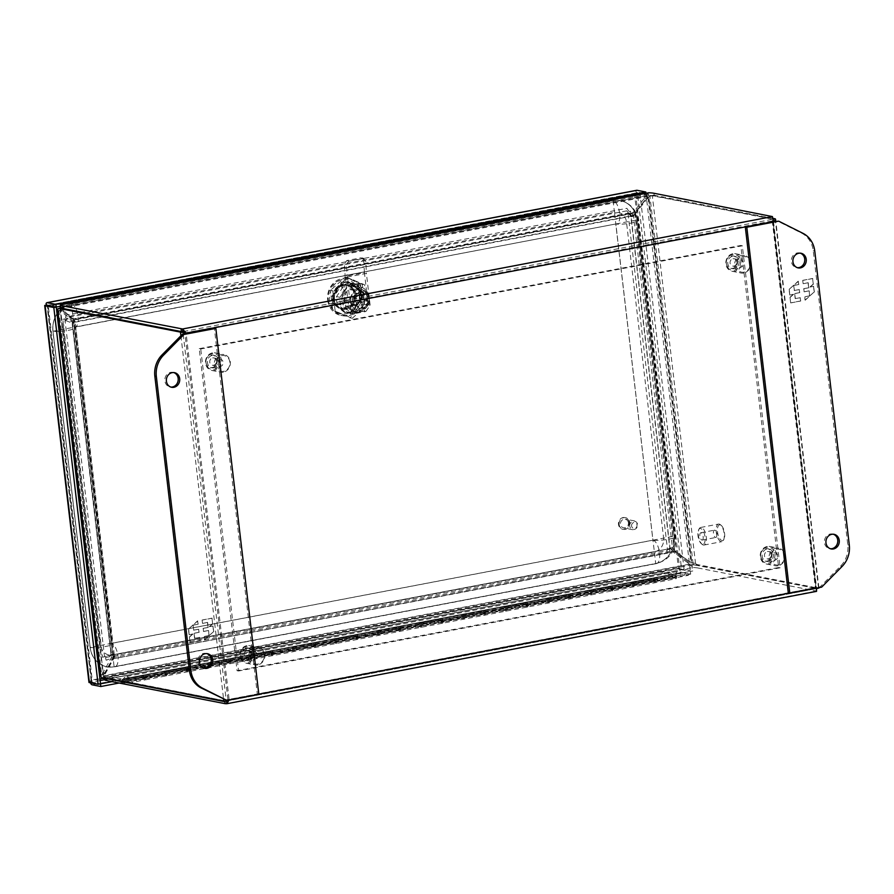 <?xml version="1.0" encoding="UTF-8"?>
<svg xmlns="http://www.w3.org/2000/svg" width="894" height="894" viewBox="0 0 894 894"><rect width="100%" height="100%" fill="white"/><g stroke="black" fill="none" stroke-linecap="round" stroke-linejoin="round"><path stroke-width="0.67" stroke-dasharray="4.47 3.35" d="M57.685 312.799A23.859 21.322 -79 0 1 71.431 303.759L613.016 200.558A23.859 21.322 -79 0 1 620.324 200.558A23.859 21.322 -79 0 1 637.009 219.924L674.143 536.109A23.859 21.322 -79 0 1 655.66 563.578L114.074 666.779A23.859 21.322 -79 0 1 106.755 666.779A23.859 21.322 -79 0 1 98.865 663.259M98.016 662.588A23.859 21.322 -79 0 1 90.082 647.401L52.936 331.227A23.859 21.322 -79 0 1 57.037 313.749M655.66 563.578A11.924 5.04 -100.8 0 0 656.52 563.589A11.924 5.04 -100.8 0 0 659.403 551.911A11.924 5.04 -100.8 0 0 652.911 540.155L615.765 223.969L74.18 327.182L111.325 643.356L652.911 540.155A11.924 1.799 -6.7 0 0 668.779 539.16A11.924 1.799 -6.7 0 0 675.372 536.746A11.924 1.799 -6.7 0 0 674.143 536.109L636.986 219.935A23.803 21.277 101 0 0 620.335 200.614A23.803 21.277 101 0 0 613.038 200.602L71.453 303.804A23.803 21.277 101 0 0 53.003 331.216L90.149 647.401A23.803 21.277 101 0 0 106.788 666.734A23.803 21.277 101 0 0 114.086 666.734L655.682 563.533A23.803 21.277 101 0 0 674.132 536.121L637.009 219.946A11.924 1.799 173.3 0 1 638.238 220.561A11.924 1.799 173.3 0 1 631.645 222.975A11.924 1.799 173.3 0 1 615.765 223.969A11.924 5.04 -100.8 0 0 616.625 223.981A11.924 5.04 -100.8 0 0 619.508 212.303A11.924 5.04 -100.8 0 0 613.016 200.558M74.157 327.193L615.832 223.969L652.933 540.211L111.348 643.412L74.18 327.193A11.924 1.799 173.3 0 1 75.409 327.807A11.924 1.799 173.3 0 1 59.864 331.35M97.01 647.535A11.924 1.799 -6.7 0 0 112.543 643.993A11.924 1.799 -6.7 0 0 111.325 643.356A11.924 5.04 79.2 0 1 117.818 655.112A11.924 5.04 79.2 0 1 114.935 666.79A11.924 5.04 79.2 0 1 114.074 666.779A23.803 21.277 -79 0 1 106.811 666.734A23.803 21.277 -79 0 1 90.171 647.401L53.025 331.227A23.803 21.277 -79 0 1 71.475 303.815L613.061 200.614A23.803 21.277 -79 0 1 620.358 200.614A23.803 21.277 -79 0 1 637.009 219.946L636.986 219.935M613.061 200.614L614.48 212.28A11.924 10.661 -79 0 1 626.471 221.969L663.616 538.154L674.143 536.121A23.803 21.277 -79 0 1 655.693 563.544L114.108 666.745L112.778 655.09L654.374 551.889L655.693 563.544M74.213 327.137L615.854 223.969L652.955 540.211L111.37 643.412L71.453 303.804M652.978 540.155L663.616 538.154A11.924 10.661 -79 0 1 654.374 551.889L652.955 540.211M111.37 643.412L112.778 655.09A11.924 10.661 -79 0 1 100.787 645.401L90.149 647.401M53.025 331.227L63.642 329.216L100.787 645.401L111.303 643.367L112.577 644.127L75.632 326.936L75.04 327.182A11.924 5.04 79.2 0 1 74.18 327.182L63.642 329.216A11.924 10.661 -79 0 1 72.883 315.481L614.48 212.28L615.798 223.936M144.292 675.238L122.456 679.172L109.806 676.702L662.018 571.478L675.272 574.06L144.292 675.238A2.38 1.006 79.2 0 1 145.599 677.596A2.38 1.006 79.2 0 1 145.018 679.921A2.38 1.006 79.2 0 1 143.565 677.708L164.809 673.651A2.38 1.006 -100.8 0 0 166.262 675.875A2.38 1.006 -100.8 0 0 166.832 673.54A2.38 1.006 -100.8 0 0 165.535 671.193M143.699 675.126A2.738 1.162 -100.8 0 0 143.319 676.747L122.087 680.792A2.738 1.162 79.2 0 1 122.456 679.172M186.175 667.025A2.738 1.162 -100.8 0 0 185.796 668.645L164.563 672.701A2.738 1.162 79.2 0 1 164.943 671.081M186.768 667.147A2.38 1.006 79.2 0 1 188.075 669.494A2.38 1.006 79.2 0 1 187.494 671.83A2.38 1.006 79.2 0 1 186.041 669.606L207.285 665.561A2.38 1.006 -100.8 0 0 208.738 667.784A2.38 1.006 -100.8 0 0 209.308 665.449A2.38 1.006 -100.8 0 0 208.011 663.102M228.652 658.934A2.738 1.162 -100.8 0 0 228.283 660.554L207.039 664.6A2.738 1.162 79.2 0 1 207.419 662.979M229.255 659.057A2.38 1.006 79.2 0 1 230.551 661.404A2.38 1.006 79.2 0 1 229.97 663.739A2.38 1.006 79.2 0 1 228.529 661.515L249.761 657.47A2.38 1.006 -100.8 0 0 251.214 659.694A2.38 1.006 -100.8 0 0 251.795 657.358A2.38 1.006 -100.8 0 0 250.488 655M271.128 650.843A2.738 1.162 -100.8 0 0 270.759 652.464L249.515 656.509A2.738 1.162 79.2 0 1 249.895 654.889M271.731 650.955A2.38 1.006 79.2 0 1 273.028 653.313A2.38 1.006 79.2 0 1 272.447 655.648A2.38 1.006 79.2 0 1 271.005 653.425L292.237 649.368A2.38 1.006 -100.8 0 0 293.69 651.592A2.38 1.006 -100.8 0 0 294.271 649.256A2.38 1.006 -100.8 0 0 292.964 646.91M313.615 642.752A2.738 1.162 -100.8 0 0 313.235 644.362L291.992 648.418A2.738 1.162 79.2 0 1 292.372 646.798M314.207 642.864A2.38 1.006 79.2 0 1 315.504 645.211A2.38 1.006 79.2 0 1 314.934 647.547A2.38 1.006 79.2 0 1 313.481 645.323L334.714 641.277A2.38 1.006 -100.8 0 0 336.166 643.501A2.38 1.006 -100.8 0 0 336.747 641.166A2.38 1.006 -100.8 0 0 335.451 638.819M356.091 634.651A2.738 1.162 -100.8 0 0 355.711 636.271L334.468 640.316A2.738 1.162 79.2 0 1 334.848 638.696M356.684 634.774A2.38 1.006 79.2 0 1 357.98 637.12A2.38 1.006 79.2 0 1 357.41 639.456A2.38 1.006 79.2 0 1 355.957 637.232L377.201 633.187A2.38 1.006 -100.8 0 0 378.643 635.41A2.38 1.006 -100.8 0 0 379.224 633.075A2.38 1.006 -100.8 0 0 377.927 630.717M398.568 626.56A2.738 1.162 -100.8 0 0 398.188 628.18L376.955 632.226A2.738 1.162 79.2 0 1 377.324 630.605M399.16 626.672A2.38 1.006 79.2 0 1 400.467 629.03A2.38 1.006 79.2 0 1 399.886 631.365A2.38 1.006 79.2 0 1 398.433 629.141L419.677 625.085A2.38 1.006 -100.8 0 0 421.119 627.309A2.38 1.006 -100.8 0 0 421.7 624.973A2.38 1.006 -100.8 0 0 420.403 622.626M441.044 618.469A2.738 1.162 -100.8 0 0 440.664 620.09L419.431 624.135A2.738 1.162 79.2 0 1 419.8 622.515M441.636 618.581A2.38 1.006 79.2 0 1 442.943 620.928A2.38 1.006 79.2 0 1 442.362 623.263A2.38 1.006 79.2 0 1 440.91 621.039L462.153 616.994A2.38 1.006 -100.8 0 0 463.606 619.218A2.38 1.006 -100.8 0 0 464.176 616.882A2.38 1.006 -100.8 0 0 462.88 614.536M483.52 610.367A2.738 1.162 -100.8 0 0 483.14 611.988L461.907 616.033A2.738 1.162 79.2 0 1 462.287 614.413M484.123 610.49A2.38 1.006 79.2 0 1 485.42 612.837A2.38 1.006 79.2 0 1 484.839 615.173A2.38 1.006 79.2 0 1 483.386 612.949L504.629 608.903A2.38 1.006 -100.8 0 0 506.082 611.127A2.38 1.006 -100.8 0 0 506.652 608.792A2.38 1.006 -100.8 0 0 505.356 606.434M525.996 602.277A2.738 1.162 -100.8 0 0 525.627 603.897L504.384 607.942A2.738 1.162 79.2 0 1 504.764 606.322M526.6 602.388A2.38 1.006 79.2 0 1 527.896 604.746A2.38 1.006 79.2 0 1 527.315 607.082A2.38 1.006 79.2 0 1 525.873 604.858L547.106 600.802A2.38 1.006 -100.8 0 0 548.558 603.025A2.38 1.006 -100.8 0 0 549.139 600.69A2.38 1.006 -100.8 0 0 547.832 598.343M568.472 594.186A2.738 1.162 -100.8 0 0 568.103 595.806L546.86 599.852A2.738 1.162 79.2 0 1 547.24 598.231M569.076 594.298A2.38 1.006 79.2 0 1 570.372 596.644A2.38 1.006 79.2 0 1 569.791 598.98A2.38 1.006 79.2 0 1 568.349 596.756L589.582 592.711A2.38 1.006 -100.8 0 0 591.035 594.935A2.38 1.006 -100.8 0 0 591.616 592.599A2.38 1.006 -100.8 0 0 590.308 590.252M610.96 586.084A2.738 1.162 -100.8 0 0 610.58 587.704L589.336 591.75A2.738 1.162 79.2 0 1 589.716 590.129M611.552 586.207A2.38 1.006 79.2 0 1 612.848 588.554A2.38 1.006 79.2 0 1 612.278 590.889A2.38 1.006 79.2 0 1 610.826 588.665L632.058 584.62A2.38 1.006 -100.8 0 0 633.511 586.844A2.38 1.006 -100.8 0 0 634.092 584.508A2.38 1.006 -100.8 0 0 632.796 582.15M653.436 577.993A2.738 1.162 -100.8 0 0 653.056 579.614L631.812 583.659A2.738 1.162 79.2 0 1 632.192 582.039M654.028 578.105A2.38 1.006 79.2 0 1 655.324 580.463A2.38 1.006 79.2 0 1 654.754 582.799A2.38 1.006 79.2 0 1 653.302 580.575L674.545 576.518A2.38 1.006 -100.8 0 0 675.987 578.742A2.38 1.006 -100.8 0 0 676.568 576.406A2.38 1.006 -100.8 0 0 675.272 574.06M662.018 571.478L662.219 573.21L675.406 575.233L675.763 577.58L674.545 576.518M109.806 676.702L110.007 678.445L662.219 573.21M110.007 678.445L122.087 680.792M653.056 579.614L674.456 575.602M610.58 587.704L631.812 583.659M568.103 595.806L589.336 591.75M525.627 603.897L546.86 599.852M483.14 611.988L504.384 607.942M440.664 620.09L461.907 616.033M398.188 628.18L419.431 624.135M355.711 636.271L376.955 632.226M313.235 644.362L334.468 640.316M270.759 652.464L291.992 648.418M228.283 660.554L249.515 656.509M185.796 668.645L207.039 664.6M143.319 676.747L164.563 672.701M164.72 672.724L165.669 672.366L166.038 674.702L164.809 673.651M143.565 677.708L165.289 673.473M143.487 676.78L144.437 676.412L144.794 678.758L144.046 677.518M207.196 664.633L208.146 664.276L208.514 666.611L207.285 665.561M186.041 669.606L207.766 665.371M185.963 668.678L186.913 668.321L187.271 670.656L186.533 669.427M249.683 656.542L250.633 656.174L250.99 658.52L249.761 657.47M228.529 661.515L250.242 657.28M228.439 660.588L229.389 660.219L229.747 662.566L229.009 661.325M292.159 648.441L293.109 648.083L293.467 650.43L292.237 649.368M271.005 653.425L292.718 649.189M270.916 652.497L271.865 652.128L272.223 654.475L271.485 653.235M334.635 640.35L335.585 639.992L335.943 642.328L334.714 641.277M313.481 645.323L335.205 641.087M313.392 644.395L314.342 644.038L314.71 646.373L313.962 645.144M377.112 632.259L378.061 631.89L378.419 634.237L377.201 633.187M355.957 637.232L377.681 632.997M355.879 636.304L356.818 635.936L357.187 638.282L356.438 637.042M419.588 624.168L420.538 623.8L420.895 626.146L419.677 625.085M398.433 629.141L420.158 624.906M398.355 628.214L399.305 627.845L399.663 630.192L398.914 628.951M462.064 616.067L463.014 615.709L463.383 618.045L462.153 616.994M440.91 621.039L462.634 616.815M440.831 620.112L441.781 619.754L442.139 622.09L441.39 620.861M504.551 607.976L505.49 607.607L505.859 609.954L504.629 608.903M483.386 612.949L505.11 608.713M483.308 612.021L484.257 611.652L484.615 613.999L483.877 612.759M547.027 599.885L547.977 599.516L548.335 601.863L547.106 600.802M525.873 604.858L547.586 600.623M525.784 603.931L526.734 603.562L527.091 605.909L526.354 604.668M589.504 591.783L590.453 591.426L590.811 593.761L589.582 592.711M568.349 596.756L590.062 592.532M568.26 595.829L569.21 595.471L569.567 597.807L568.83 596.577M631.98 583.693L632.93 583.324L633.287 585.671L632.058 584.62M610.826 588.665L632.55 584.43M610.736 587.738L611.686 587.369L612.055 589.716L611.306 588.476M653.302 580.575L675.026 576.339M653.223 579.647L654.162 579.278L654.531 581.625L653.782 580.385M675.406 575.233L654.162 579.278M632.93 583.324L611.686 587.369M590.453 591.426L569.21 595.471M547.977 599.516L526.734 603.562M505.49 607.607L484.257 611.652M463.014 615.709L441.781 619.754M420.538 623.8L399.305 627.845M378.061 631.89L356.818 635.936M335.585 639.992L314.342 644.038M293.109 648.083L271.865 652.128M250.633 656.174L229.389 660.219M208.146 664.276L186.913 668.321M165.669 672.366L144.437 676.412M629.689 526.085A4.481 4.012 -79 0 1 637.668 524.566A4.481 4.012 -79 0 1 629.689 526.085M628.448 522.766A4.481 4.012 101 0 0 620.458 524.286A4.481 4.012 101 0 0 628.448 522.766M631.589 525.974A3.051 2.727 -79 0 1 637.031 524.934A3.051 2.727 -79 0 1 631.589 525.974M619.14 524.543A5.967 5.33 -79 0 1 625.588 517.671A5.967 5.33 -79 0 1 629.756 522.521A5.967 5.33 -79 0 1 623.308 529.382A5.967 5.33 -79 0 1 619.14 524.543M629.108 522.387A5.967 5.33 101 0 0 624.94 517.548A5.967 5.33 101 0 0 618.492 524.409A5.967 5.33 101 0 0 622.66 529.259A5.967 5.33 101 0 0 629.108 522.387M346.157 313.626L352.582 312.408L362.025 298.373L361.198 291.288L348.939 281.398L342.514 282.616L333.071 296.652L333.909 303.736L346.157 313.626L332.702 303.502L333.909 303.736M362.025 298.373L360.83 298.138L351.387 312.174L352.582 312.408M351.387 312.174L344.961 313.392M332.702 303.502L331.875 296.417L333.071 296.652M331.875 296.417L341.318 282.381L342.514 282.616M341.318 282.381L348.939 281.398M347.744 281.163L361.198 291.288M359.991 291.064L360.83 298.138M100.128 680.558L91.11 682.01L100.508 683.832L91.814 682.144L92.272 680.435L91.646 681.932L47.416 305.413L48.321 306.34L47.538 305.357L637.377 192.948L635.701 194.423L637.377 192.948L646.083 194.646L690.347 571.434L112.029 681.641M104.464 679.731L681.641 569.746L690.347 571.445L692.772 570.975L684.066 569.277A4.101 0.615 -6.7 0 0 681.474 569.254L679.652 568.517L681.653 569.746L680.446 570.785A4.101 1.732 -100.8 0 0 681.954 572.417L690.66 574.116L119.114 683.027M47.483 305.346L636.684 192.813L634.516 194.177A4.101 0.615 173.3 0 1 634.516 194.188L635.701 194.423L679.652 568.506L678.445 568.271A4.101 0.615 -6.7 0 0 678.445 568.271L91.076 680.2A4.101 0.615 -6.7 0 0 91.065 680.2L89.266 682.1A4.101 0.615 -6.7 0 0 88.964 682.379M90.741 682.871L91.11 682.01C91.993 680.703 91.97 680.099 91.065 680.222L92.272 680.446L48.321 306.351L47.125 306.117A4.101 0.615 173.3 0 1 47.125 306.117L45.002 305.312M690.66 574.116L690.347 571.445L681.653 569.746L637.388 192.959L646.083 194.646L648.508 194.188L692.772 570.975M59.898 306.351L646.083 194.646L645.926 193.26M50.545 305.927L635.701 194.423L634.516 194.188L637.21 192.467A4.101 0.615 173.3 0 1 639.802 192.489L648.508 194.188M635.701 194.423L634.505 194.188L678.445 568.271L681.474 569.254M47.114 306.106C48.075 306.43 47.985 306.128 46.846 305.212C47.985 306.128 48.075 306.43 47.114 306.106L46.644 305.223M636.506 190.388A4.101 1.732 -100.8 0 0 635.869 191.383L636.684 192.813L637.21 192.467M637.388 192.959L634.505 194.177L635.869 191.383M679.976 568.897L678.457 568.282L680.446 570.785M89.266 682.1L91.11 682.01C91.981 680.692 91.97 680.088 91.054 680.211L92.261 680.435L91.076 680.2L90.607 683.184M46.846 305.223C47.985 306.139 48.075 306.441 47.114 306.117L634.505 194.188M240.33 655.123A6.325 5.655 101 0 0 244.744 660.253A6.325 5.655 101 0 0 251.583 652.978A6.325 5.655 101 0 0 247.157 647.848A6.325 5.655 101 0 0 240.33 655.123M253.091 653.268A6.325 5.655 -79 0 1 246.263 660.554A6.325 5.655 -79 0 1 241.838 655.414A6.325 5.655 -79 0 1 248.677 648.139A6.325 5.655 -79 0 1 253.091 653.268M760.671 555.967A6.325 5.655 101 0 0 765.096 561.097A6.325 5.655 101 0 0 771.935 553.822A6.325 5.655 101 0 0 767.51 548.692A6.325 5.655 101 0 0 760.671 555.967M773.444 554.124A6.325 5.655 -79 0 1 766.605 561.398A6.325 5.655 -79 0 1 762.191 556.269A6.325 5.655 -79 0 1 769.03 548.983A6.325 5.655 -79 0 1 773.444 554.124M205.933 362.361A6.325 5.655 101 0 0 210.358 367.49A6.325 5.655 101 0 0 217.186 360.215A6.325 5.655 101 0 0 212.772 355.086A6.325 5.655 101 0 0 205.933 362.361M218.706 360.517A6.325 5.655 -79 0 1 211.867 367.792A6.325 5.655 -79 0 1 207.453 362.651A6.325 5.655 -79 0 1 214.281 355.376A6.325 5.655 -79 0 1 218.706 360.517M726.286 263.205A6.325 5.655 101 0 0 730.7 268.345A6.325 5.655 101 0 0 737.539 261.059A6.325 5.655 101 0 0 733.125 255.93A6.325 5.655 101 0 0 726.286 263.205M739.059 261.361A6.325 5.655 -79 0 1 732.22 268.636A6.325 5.655 -79 0 1 727.794 263.507A6.325 5.655 -79 0 1 734.633 256.22A6.325 5.655 -79 0 1 739.059 261.361M199.228 348.671L740.813 245.47L778.64 567.511L237.055 670.712L199.228 348.671L200.737 348.973L742.322 245.772L780.16 567.802L778.64 567.511M740.813 245.47L742.322 245.772M237.055 670.712L238.564 671.003L200.737 348.973M780.16 567.802L238.564 671.003M833.264 534.21A7.454 6.66 101 0 0 832.515 534.02A7.454 6.66 101 0 0 830.235 534.02A7.454 6.66 101 0 0 824.402 541.328A7.454 6.66 101 0 0 829.666 548.648A7.454 6.66 101 0 0 830.437 548.748M800.253 253.158A7.454 6.66 101 0 0 799.504 252.968A7.454 6.66 101 0 0 797.213 252.968A7.454 6.66 101 0 0 791.391 260.277A7.454 6.66 101 0 0 796.655 267.597A7.454 6.66 101 0 0 797.414 267.697M821.664 587.123L820.156 586.833L840.617 566.092A23.859 21.322 101 0 0 847.791 544.804L813.238 250.745A23.859 21.322 101 0 0 801.493 233.055L777.165 220.863M788.296 592.901L820.156 586.833M802.734 280.347L812.59 278.47L813.249 284.046L809.908 287.03L813.518 286.337L814.177 291.958L805.058 300.116L804.667 296.786L809.595 295.847L809.003 290.841L804.075 291.779L803.717 288.684L808.645 287.745L808.053 282.739L803.125 283.677L802.734 280.347L803.125 283.677M800.51 300.976L790.654 302.865L790.005 297.289L793.347 294.305L789.737 294.986L789.078 289.365L798.186 281.219L798.577 284.538L793.66 285.477L794.241 290.494L799.169 289.555L799.538 292.64L794.61 293.578L795.191 298.596L800.119 297.657L800.722 301.021L800.119 297.657M813.249 284.046L812.59 278.47M812.802 278.515L802.946 280.392M803.337 283.711L808.053 282.739M808.265 282.772L808.645 287.745M808.858 287.79L803.717 288.684M803.929 288.728L804.075 291.779M804.287 291.824L809.003 290.841M809.215 290.885L809.595 295.847M809.808 295.892L804.667 296.786M804.879 296.83L805.058 300.116M805.27 300.161L814.177 291.958M814.389 292.003L813.518 286.337M813.73 286.382L809.908 287.03M810.109 287.063L813.451 284.091M790.005 297.289L790.654 302.865M790.866 302.898L800.722 301.021M800.331 297.702L795.191 298.596M795.403 298.641L794.61 293.578M794.822 293.623L799.538 292.64M799.739 292.684L799.169 289.555M799.381 289.589L794.241 290.494M794.453 290.528L793.66 285.477M793.861 285.521L798.577 284.538M798.789 284.583L798.186 281.219M798.398 281.252L789.078 289.365M789.279 289.41L789.737 294.986M789.938 295.031L793.347 294.305M793.559 294.338L790.218 297.322M703.41 545.038A8.951 3.777 79.2 0 1 702.125 544.357A8.951 3.777 79.2 0 1 698.661 536.959A8.951 3.777 79.2 0 1 699.164 528.812A8.951 3.777 79.2 0 1 700.695 527.471A8.951 3.777 79.2 0 1 701.343 527.471A8.951 3.777 79.2 0 1 706.215 536.288A8.951 3.777 79.2 0 1 704.047 545.038A8.951 3.777 79.2 0 1 703.41 545.038M719.178 524.074A8.951 3.777 -100.8 0 0 718.541 524.063A8.951 3.777 -100.8 0 0 716.373 532.824A8.951 3.777 -100.8 0 0 721.246 541.641A8.951 3.777 -100.8 0 0 721.894 541.641A8.951 3.777 -100.8 0 0 723.425 540.3A8.951 3.777 -100.8 0 0 723.928 532.142A8.951 3.777 -100.8 0 0 720.463 524.756A8.951 3.777 -100.8 0 0 719.178 524.074M702.449 544.267A7.99 3.375 79.2 0 1 701.298 543.653A7.99 3.375 79.2 0 1 698.203 537.048A7.99 3.375 79.2 0 1 698.65 529.762A7.99 3.375 79.2 0 1 700.605 528.566A7.99 3.375 79.2 0 1 705.042 537.104A7.99 3.375 79.2 0 1 702.449 544.267M720.139 524.845A7.99 3.375 -100.8 0 0 717.547 532.008A7.99 3.375 -100.8 0 0 721.983 540.535A7.99 3.375 -100.8 0 0 723.939 539.339A7.99 3.375 -100.8 0 0 724.386 532.064A7.99 3.375 -100.8 0 0 721.29 525.448A7.99 3.375 -100.8 0 0 720.139 524.845M715.546 537.484A3.721 1.576 -100.8 0 0 715.815 537.484A3.721 1.576 -100.8 0 0 716.753 535.908A3.721 1.576 -100.8 0 0 715.882 531.293A3.721 1.576 -100.8 0 0 714.686 530.164A3.721 1.576 -100.8 0 0 714.418 530.164A3.721 1.576 -100.8 0 0 713.513 533.819A3.721 1.576 -100.8 0 0 715.546 537.484M701.958 540.077A3.721 1.576 -100.8 0 0 702.226 540.077A3.721 1.576 -100.8 0 0 703.12 536.434A3.721 1.576 -100.8 0 0 701.097 532.757A3.721 1.576 -100.8 0 0 700.829 532.757A3.721 1.576 -100.8 0 0 699.924 536.4A3.721 1.576 -100.8 0 0 701.958 540.077M246.856 645.647A8.951 7.99 101 0 0 239.86 654.419A8.951 7.99 101 0 0 246.174 663.214A8.951 7.99 101 0 0 248.923 663.214A8.951 7.99 101 0 0 255.907 654.43A8.951 7.99 101 0 0 249.594 645.647A8.951 7.99 101 0 0 246.856 645.647M257.751 664.935A8.951 7.99 -79 0 1 255.002 664.924A8.951 7.99 -79 0 1 248.688 656.14A8.951 7.99 -79 0 1 255.684 647.368A8.951 7.99 -79 0 1 258.422 647.368A8.951 7.99 -79 0 1 264.736 656.151A8.951 7.99 -79 0 1 257.751 664.935M246.543 646.496A7.99 7.141 101 0 0 240.352 655.704A7.99 7.141 101 0 0 248.387 662.197A7.99 7.141 101 0 0 254.578 652.989A7.99 7.141 101 0 0 246.543 646.496M258.053 664.074A7.99 7.141 -79 0 1 250.018 657.582A7.99 7.141 -79 0 1 256.22 648.385A7.99 7.141 -79 0 1 264.255 654.877A7.99 7.141 -79 0 1 258.053 664.074M253.762 651.994A3.721 3.33 -79 0 1 257.539 655.66A3.721 3.33 -79 0 1 253.483 659.314A3.721 3.33 -79 0 1 253.762 651.994M247.035 650.687A3.721 3.33 -79 0 1 250.812 654.352A3.721 3.33 -79 0 1 246.755 658.006A3.721 3.33 -79 0 1 247.035 650.687M173.704 372.552A7.454 6.66 101 0 0 172.955 372.362A7.454 6.66 101 0 0 170.676 372.351A7.454 6.66 101 0 0 164.842 379.671A7.454 6.66 101 0 0 170.106 386.99A7.454 6.66 101 0 0 170.877 387.091M206.726 653.603A7.454 6.66 101 0 0 205.978 653.402A7.454 6.66 101 0 0 203.687 653.402A7.454 6.66 101 0 0 197.865 660.722A7.454 6.66 101 0 0 203.128 668.041A7.454 6.66 101 0 0 203.888 668.142M258.835 694.381L257.327 694.079L214.337 328.109M225.467 700.147L257.327 694.079M199.887 640.663L190.042 642.54L189.383 636.964L192.724 633.98L189.115 634.673L188.455 629.052L197.574 620.894L197.965 624.224L193.037 625.163L193.618 630.169L198.546 629.231L198.915 632.326L193.987 633.265L194.568 638.271L199.496 637.333L200.1 640.696L199.496 637.333M202.111 620.023L211.967 618.145L212.627 623.721L209.285 626.705L212.895 626.024L213.554 631.645L204.435 639.791L204.044 636.472L208.972 635.533L208.38 630.516L203.452 631.455L203.094 628.37L208.023 627.432L207.43 622.414L202.502 623.353L202.111 620.023L202.502 623.353M189.383 636.964L190.042 642.54M190.243 642.585L200.1 640.696M199.708 637.377L194.568 638.271M194.78 638.316L193.987 633.265M194.199 633.298L198.915 632.326M199.127 632.36L198.546 629.231M198.759 629.275L193.618 630.169M193.83 630.214L193.037 625.163M193.238 625.197L197.965 624.224M198.166 624.258L197.574 620.894M197.775 620.939L188.455 629.052M188.668 629.085L189.115 634.673M189.327 634.706L192.724 633.98M192.936 634.025L189.595 637.009M212.627 623.721L211.967 618.145M212.18 618.19L202.323 620.067M202.714 623.397L207.43 622.414M207.643 622.459L208.023 627.432M208.235 627.465L203.094 628.37M203.307 628.404L203.452 631.455M203.664 631.499L208.38 630.516M208.593 630.561L208.972 635.533M209.185 635.567L204.044 636.472M204.257 636.506L204.435 639.791M204.648 639.836L213.554 631.645M213.767 631.678L212.895 626.024M213.107 626.057L209.285 626.705M209.498 626.75L212.839 623.766M816.725 588.531L815.339 587.649L817.529 587.917M228.082 700.237L229.166 699.812L227.959 699.577L227.434 700.46M773.466 221.198L772.271 220.963L773.411 219.131M773.288 218.438L654.218 195.238A13.41 5.666 -100.8 0 0 653.257 195.238A13.41 5.666 -100.8 0 0 652.318 195.618L649.893 196.088A13.41 5.666 79.2 0 1 650.832 195.697A13.41 5.666 79.2 0 1 651.793 195.708L772.673 218.795L816.121 588.643L226.517 701.019M653.927 193.26L654.252 195.931L772.729 219.253L772.271 220.963L815.339 587.649L816.121 588.643L815.339 587.649L227.959 699.577L184.89 332.892L772.271 220.963M697.611 564.628L695.186 565.086A13.41 5.666 79.2 0 1 693.107 563.935L695.532 563.477A13.41 5.666 -100.8 0 0 697.611 564.628L818.546 588.185L775.154 218.795M772.673 218.795L772.416 216.583M59.954 308.765L103.436 674.735L101.659 674.635L100.843 676.792L103.268 676.333A13.41 5.666 -100.8 0 0 105.347 677.484L226.283 701.041L227.959 699.577L224.617 701.298M697.957 567.992A25.702 3.889 -6.7 0 0 692.816 567.511L692.504 564.84A25.702 3.889 173.3 0 1 697.644 565.332L697.957 567.992L816.222 591.035L815.909 588.364L697.644 565.332M226.595 703.712L816.222 591.035M816.434 591.325L772.729 219.265L182.89 331.652L226.283 701.041M695.532 563.477L690.928 562.348L648.016 197.093L652.318 195.618L695.532 563.477M648.552 197.44L649.893 196.088L693.107 563.935L691.453 562.695L648.552 197.44A13.41 13.041 123 0 0 646.697 199.373L635.332 213.722L634.807 213.375L646.161 199.027A13.41 13.041 123 0 1 648.016 197.093L652.318 195.618M695.186 565.086L815.909 588.364M772.517 218.974L772.192 216.303M654.252 195.931A25.702 3.889 -6.7 0 0 649.111 195.44L648.798 192.769L646.217 195.641L647.457 196.557L648.899 195.462L60.68 307.547M61.63 308.162L182.845 331.652M61.954 308.095A13.41 5.666 -100.8 0 0 61.362 308.05M60.993 308.095A13.41 5.666 -100.8 0 0 60.054 308.475L57.629 308.944L60.535 309.492L60.054 308.475L60.535 309.492A13.41 10.102 -86.6 0 1 62.289 310.732L60.501 310.62A13.41 10.102 93.4 0 0 58.747 309.391L101.659 674.635A13.41 10.102 93.4 0 0 103.034 672.612L111.381 657.682L111.627 655.514L72.492 322.399L72.47 323.259L62.826 319.37L64.849 318.856L74.928 322.801L75.197 322.075L114.32 655.201L113.136 654.184L102.519 657.269L62.826 319.37M106.621 678.669L106.531 677.965L226.26 701.041M106.531 677.965A25.702 3.889 173.3 0 1 104.062 676.97L104.207 678.2M103.581 678.077L103.458 676.087L104.531 675.618L104.062 676.97L104.531 675.618A13.41 12.103 -113.4 0 1 105.537 673.305L113.884 658.364L114.454 654.553L114.734 657.213L112.812 658.833L104.453 673.774A13.41 12.103 66.6 0 0 103.458 676.087L689.542 564.405L692.816 567.511L104.374 679.641M691.453 562.695L690.928 562.348A13.41 13.041 123 0 1 689.341 561.477L689.877 561.812A13.41 13.041 123 0 0 691.453 562.695L691.42 562.672M674.646 550.559L635.332 213.722L633.611 214.951L634.807 213.375L633.656 216.326L630.449 211.207L670.142 549.106L672.567 547.575L674.4 550.391L688.693 561.019A13.41 13.041 123 0 0 689.341 561.477M649.111 195.44L60.669 307.57L61.138 308.072M60.758 308.139A13.41 11.052 126.5 0 0 61.608 308.989L73.196 319.247L62.848 309.905A13.41 11.052 -53.5 0 1 61.373 308.24L647.457 196.557A13.41 11.052 -53.5 0 1 645.971 198.792L634.617 213.141L633.377 212.224L644.742 197.876A13.41 11.052 126.5 0 0 646.217 195.641L60.133 307.324M103.034 672.612L104.81 672.724L113.169 657.783L111.381 657.682L71.799 320.655L72.47 323.259L74.928 322.801L73.576 320.767L71.799 320.655L60.501 310.62M687.587 562.65L673.294 552.034L669.964 551.397L667.382 553.207L106.095 660.163L114.734 657.213L113.817 654.609L114.387 655.168L112.812 658.833L674.378 551.564L688.671 562.181A13.41 12.103 -113.4 0 1 690.615 563.946L689.542 564.405A13.41 12.103 66.6 0 0 687.587 562.65L688.671 562.181M104.062 676.97L692.504 564.84L690.615 563.946L104.531 675.618M672.567 547.575L670.187 548.044L689.218 561.365A13.41 13.041 123 0 0 689.877 561.812M73.196 319.247L75.364 322.142L74.135 319.94L634.617 213.141L630.661 216.292L630.27 213.51L630.27 216.024L631.186 216.236L75.364 322.142L75.051 319.426L72.895 319.024L633.377 212.224L630.683 213.554L74.85 319.471L65.575 315.269L626.873 208.313L630.27 213.51L74.738 319.37L74.727 321.885L630.27 216.024L626.862 210.839L626.873 208.313M104.81 672.724A13.41 10.102 -86.6 0 1 103.436 674.735L60.535 309.492M114.32 655.201L113.169 657.783L73.576 320.767L62.289 310.732M112.812 658.833L674.378 551.564L669.707 548.748L669.964 551.397L669.349 548.76L114.454 654.553M633.611 214.951L631.276 216.784L633.656 216.326M631.276 216.784L633.511 216.124L672.456 547.687L670.187 548.044M670.142 549.106L667.494 549.497L627.8 211.587L630.449 211.207M667.494 549.497L669.807 548.078L630.862 216.504L627.8 211.587M75.398 322.097L65.575 317.795L65.575 315.269M626.862 210.839L65.575 317.795M113.84 654.062L102.519 657.269M74.269 322.566L72.235 323.069L111.191 654.643L113.225 654.14L74.269 322.566M64.849 318.856L104.542 656.766M113.817 654.609L105.481 657.526L106.095 660.163M105.481 657.526L666.768 550.57L667.382 553.207M666.768 550.57L669.349 548.76M634.002 584.073A2.38 1.006 79.2 0 1 634.114 584.698A2.38 1.006 79.2 0 1 633.511 586.844A2.38 1.006 79.2 0 1 632.013 584.296A2.38 1.006 79.2 0 1 632.136 582.664L653.38 578.619A2.38 1.006 -100.8 0 0 653.257 580.251A2.38 1.006 -100.8 0 0 654.754 582.799A2.38 1.006 -100.8 0 0 655.358 580.653A2.38 1.006 -100.8 0 0 655.246 580.027L633.511 584.184L633.287 585.659L632.706 583.402L654.944 579.111L612.546 587.123A2.626 1.106 -100.8 0 0 611.574 585.972L632.818 581.927L632.136 582.664M591.526 592.163A2.38 1.006 79.2 0 1 591.638 592.8A2.38 1.006 79.2 0 1 591.035 594.935A2.38 1.006 79.2 0 1 589.537 592.387A2.38 1.006 79.2 0 1 589.66 590.755L610.904 586.71A2.38 1.006 -100.8 0 0 610.781 588.341A2.38 1.006 -100.8 0 0 612.278 590.889A2.38 1.006 -100.8 0 0 612.882 588.755A2.38 1.006 -100.8 0 0 612.77 588.118L591.035 592.286L590.811 593.761L590.23 591.493L612.468 587.213L570.07 595.214A2.626 1.106 -100.8 0 0 569.098 594.074L590.342 590.029L589.66 590.755M549.05 600.254A2.38 1.006 79.2 0 1 549.162 600.891A2.38 1.006 79.2 0 1 548.558 603.025A2.38 1.006 79.2 0 1 547.061 600.477A2.38 1.006 79.2 0 1 547.184 598.857L568.428 594.801A2.38 1.006 -100.8 0 0 568.293 596.432A2.38 1.006 -100.8 0 0 569.791 598.98A2.38 1.006 -100.8 0 0 570.406 596.846A2.38 1.006 -100.8 0 0 570.294 596.209L548.558 600.377L548.335 601.852L547.754 599.595L569.981 595.303L527.594 603.305A2.626 1.106 -100.8 0 0 526.622 602.165L547.866 598.12L547.184 598.857M506.574 608.356A2.38 1.006 79.2 0 1 506.686 608.982A2.38 1.006 79.2 0 1 506.082 611.127A2.38 1.006 79.2 0 1 504.585 608.579A2.38 1.006 79.2 0 1 504.708 606.948L525.951 602.902A2.38 1.006 -100.8 0 0 525.817 604.534A2.38 1.006 -100.8 0 0 527.315 607.082A2.38 1.006 -100.8 0 0 527.918 604.936A2.38 1.006 -100.8 0 0 527.806 604.31L506.082 608.468L505.859 609.943L505.266 607.685L527.505 603.394L485.118 611.407A2.626 1.106 -100.8 0 0 484.146 610.256L505.389 606.21L504.708 606.948M464.098 616.447A2.38 1.006 79.2 0 1 464.209 617.084A2.38 1.006 79.2 0 1 463.606 619.218A2.38 1.006 79.2 0 1 462.109 616.67A2.38 1.006 79.2 0 1 462.232 615.038L483.464 610.993A2.38 1.006 -100.8 0 0 483.341 612.625A2.38 1.006 -100.8 0 0 484.839 615.173A2.38 1.006 -100.8 0 0 485.442 613.038A2.38 1.006 -100.8 0 0 485.33 612.401L463.606 616.569L463.383 618.045L462.79 615.776L485.029 611.496L442.642 619.497A2.626 1.106 -100.8 0 0 441.67 618.357L462.902 614.312L462.232 615.038M421.622 624.537A2.38 1.006 79.2 0 1 421.733 625.174A2.38 1.006 79.2 0 1 421.13 627.309A2.38 1.006 79.2 0 1 419.632 624.761A2.38 1.006 79.2 0 1 419.755 623.14L440.988 619.084A2.38 1.006 -100.8 0 0 440.865 620.715A2.38 1.006 -100.8 0 0 442.362 623.263A2.38 1.006 -100.8 0 0 442.966 621.129A2.38 1.006 -100.8 0 0 442.854 620.492L421.13 624.66L420.906 626.135L420.314 623.878L442.552 619.587L400.154 627.588A2.626 1.106 -100.8 0 0 399.193 626.448L420.426 622.403L419.755 623.14M379.145 632.639A2.38 1.006 79.2 0 1 379.257 633.265A2.38 1.006 79.2 0 1 378.643 635.41A2.38 1.006 79.2 0 1 377.145 632.863A2.38 1.006 79.2 0 1 377.279 631.231L398.512 627.186A2.38 1.006 -100.8 0 0 398.389 628.806A2.38 1.006 -100.8 0 0 399.886 631.365A2.38 1.006 -100.8 0 0 400.49 629.22A2.38 1.006 -100.8 0 0 400.378 628.594L378.643 632.751L378.419 634.226L377.838 631.969L400.076 627.677L357.678 635.69A2.626 1.106 -100.8 0 0 356.717 634.539L377.95 630.494L377.279 631.231M336.658 640.73A2.38 1.006 79.2 0 1 336.77 641.367A2.38 1.006 79.2 0 1 336.166 643.501A2.38 1.006 79.2 0 1 334.669 640.953A2.38 1.006 79.2 0 1 334.803 639.322L356.036 635.276A2.38 1.006 -100.8 0 0 355.913 636.908A2.38 1.006 -100.8 0 0 357.41 639.456A2.38 1.006 -100.8 0 0 358.013 637.31A2.38 1.006 -100.8 0 0 357.902 636.684L336.166 640.853L335.943 642.328L335.362 640.059L357.6 635.779L315.202 643.781A2.626 1.106 -100.8 0 0 314.241 642.641L335.473 638.595L334.803 639.322M294.182 648.821A2.38 1.006 79.2 0 1 294.294 649.457A2.38 1.006 79.2 0 1 293.69 651.592A2.38 1.006 79.2 0 1 292.193 649.044A2.38 1.006 79.2 0 1 292.316 647.424L313.559 643.367A2.38 1.006 -100.8 0 0 313.436 644.999A2.38 1.006 -100.8 0 0 314.934 647.547A2.38 1.006 -100.8 0 0 315.537 645.412A2.38 1.006 -100.8 0 0 315.426 644.775L293.69 648.943L293.467 650.419L292.886 648.161L315.124 643.87L272.726 651.871A2.626 1.106 -100.8 0 0 271.754 650.731L292.997 646.686L292.316 647.424M251.706 656.922A2.38 1.006 79.2 0 1 251.817 657.548A2.38 1.006 79.2 0 1 251.214 659.694A2.38 1.006 79.2 0 1 249.717 657.146A2.38 1.006 79.2 0 1 249.839 655.514L271.083 651.469A2.38 1.006 -100.8 0 0 270.96 653.089A2.38 1.006 -100.8 0 0 272.458 655.637A2.38 1.006 -100.8 0 0 273.061 653.503A2.38 1.006 -100.8 0 0 272.949 652.866L251.214 657.034L250.99 658.509L250.409 656.252L272.648 651.961L230.25 659.973A2.626 1.106 -100.8 0 0 229.277 658.822L250.521 654.777L249.839 655.514M209.23 665.013A2.38 1.006 79.2 0 1 209.341 665.65A2.38 1.006 79.2 0 1 208.738 667.784A2.38 1.006 79.2 0 1 207.24 665.237A2.38 1.006 79.2 0 1 207.363 663.605L228.607 659.56A2.38 1.006 -100.8 0 0 228.484 661.191A2.38 1.006 -100.8 0 0 229.982 663.739A2.38 1.006 -100.8 0 0 230.585 661.594A2.38 1.006 -100.8 0 0 230.473 660.968L208.738 665.136L208.514 666.611L207.933 664.343L230.16 660.063L187.774 668.064A2.626 1.106 -100.8 0 0 186.801 666.924L208.045 662.867L207.363 663.605M166.753 673.104A2.38 1.006 79.2 0 1 166.865 673.741A2.38 1.006 79.2 0 1 166.262 675.875A2.38 1.006 79.2 0 1 164.764 673.327A2.38 1.006 79.2 0 1 164.887 671.696L186.131 667.65A2.38 1.006 -100.8 0 0 185.997 669.282A2.38 1.006 -100.8 0 0 187.494 671.83A2.38 1.006 -100.8 0 0 188.109 669.695A2.38 1.006 -100.8 0 0 187.997 669.058L166.262 673.227L166.038 674.702L165.457 672.444L187.684 668.153L145.297 676.155A2.626 1.106 -100.8 0 0 144.325 675.015L165.569 670.969L164.887 671.696M124.277 681.206A2.38 1.006 79.2 0 1 124.389 681.831A2.38 1.006 79.2 0 1 123.864 683.944L145.018 679.921A2.38 1.006 -100.8 0 0 145.621 677.786A2.38 1.006 -100.8 0 0 145.51 677.149L123.785 681.317L123.562 682.793L122.97 680.535L145.208 676.244L123.975 680.289L125.618 678.501L136.145 680.558L135.933 678.803L125.238 676.724L677.451 571.501L688.145 573.579L135.933 678.803M123.338 683.843A2.38 1.006 79.2 0 1 122.288 681.429A2.38 1.006 79.2 0 1 122.411 679.798L143.655 675.752A2.38 1.006 -100.8 0 0 143.521 677.373A2.38 1.006 -100.8 0 0 145.018 679.921L675.987 578.742M688.145 573.579L688.358 575.334L136.145 680.558M677.451 571.501L675.294 573.836A2.626 1.106 -100.8 0 1 676.266 574.976L677.831 573.277L688.358 575.334M125.238 676.724L122.411 679.798M654.944 579.111L655.023 579.021A2.626 1.106 -100.8 0 0 654.05 577.882L675.294 573.836M654.05 577.882L653.38 578.619M611.574 585.972L610.904 586.71M569.098 594.074L568.428 594.801M526.622 602.165L525.951 602.902M484.146 610.256L483.464 610.993M441.67 618.357L440.988 619.084M399.193 626.448L398.512 627.186M356.717 634.539L356.036 635.276M314.241 642.641L313.559 643.367M271.754 650.731L271.083 651.469M229.277 658.822L228.607 659.56M186.801 666.924L186.131 667.65M144.325 675.015L143.655 675.752M123.081 679.06L123.093 679.06A2.626 1.106 79.2 0 1 124.054 680.2L124.054 680.2A2.626 1.106 -100.8 0 0 123.093 679.06M677.831 573.277L125.618 678.501M676.266 574.976L655.023 579.021M633.79 583.078A2.626 1.106 -100.8 0 0 632.818 581.927M591.303 591.169A2.626 1.106 -100.8 0 0 590.342 590.029M548.827 599.259A2.626 1.106 -100.8 0 0 547.866 598.12M506.35 607.35A2.626 1.106 -100.8 0 0 505.389 606.21M463.874 615.452A2.626 1.106 -100.8 0 0 462.902 614.312M421.398 623.543A2.626 1.106 -100.8 0 0 420.426 622.403M378.922 631.633A2.626 1.106 -100.8 0 0 377.95 630.494M336.446 639.735A2.626 1.106 -100.8 0 0 335.473 638.595M293.97 647.826A2.626 1.106 -100.8 0 0 292.997 646.686M251.482 655.917A2.626 1.106 -100.8 0 0 250.521 654.777M209.006 664.019A2.626 1.106 -100.8 0 0 208.045 662.867M166.53 672.109A2.626 1.106 -100.8 0 0 165.569 670.969M123.975 680.289L122.97 680.535M166.452 672.199L165.457 672.444M208.928 664.108L207.933 664.343M251.404 656.006L250.409 656.252M293.88 647.915L292.886 648.161M336.356 639.825L335.362 640.059M378.832 631.723L377.838 631.969M421.32 623.632L420.314 623.878M463.796 615.541L462.79 615.776M506.272 607.451L505.266 607.685M548.748 599.349L547.754 599.595M591.225 591.258L590.23 591.493M633.701 583.167L632.706 583.402M655.246 580.027L633.511 584.184M654.754 580.139L654.531 581.614L653.939 579.357M612.77 588.118L591.035 592.286M612.278 588.241L612.055 589.716L611.462 587.447M570.294 596.209L548.558 600.377M569.791 596.332L569.567 597.807L568.986 595.549M527.806 604.31L506.082 608.468M527.315 604.422L527.091 605.897L526.51 603.64M485.33 612.401L463.606 616.569M484.839 612.524L484.615 613.999L484.034 611.731M442.854 620.492L421.13 624.66M442.362 620.615L442.139 622.09L441.558 619.833M400.378 628.594L378.643 632.751M399.886 628.706L399.663 630.181L399.082 627.923M357.902 636.684L336.166 640.853M357.41 636.796L357.187 638.282L356.605 636.014M315.426 644.775L293.69 648.943M314.934 644.898L314.71 646.373L314.118 644.105M272.949 652.866L251.214 657.034M272.458 652.989L272.234 654.464L271.642 652.207M230.473 660.968L208.738 665.136M229.982 661.079L229.758 662.555L229.166 660.297M187.997 669.058L166.262 673.227M187.494 669.181L187.271 670.656L186.69 668.388M145.51 677.149L123.785 681.317M145.018 677.272L144.794 678.747L144.213 676.49M767.208 546.491A8.951 7.99 101 0 0 760.213 555.263A8.951 7.99 101 0 0 766.527 564.058A8.951 7.99 101 0 0 769.265 564.058A8.951 7.99 101 0 0 776.26 555.275A8.951 7.99 101 0 0 769.946 546.491A8.951 7.99 101 0 0 767.208 546.491M778.093 565.779A8.951 7.99 -79 0 1 775.355 565.779A8.951 7.99 -79 0 1 769.041 556.984A8.951 7.99 -79 0 1 776.037 548.212A8.951 7.99 -79 0 1 778.775 548.212A8.951 7.99 -79 0 1 785.088 556.996A8.951 7.99 -79 0 1 778.093 565.779M766.896 547.34A7.99 7.141 101 0 0 760.705 556.549A7.99 7.141 101 0 0 768.739 563.041A7.99 7.141 101 0 0 774.93 553.833A7.99 7.141 101 0 0 766.896 547.34M778.406 564.919A7.99 7.141 -79 0 1 770.371 558.426A7.99 7.141 -79 0 1 776.562 549.229A7.99 7.141 -79 0 1 784.597 555.722A7.99 7.141 -79 0 1 778.406 564.919M774.115 552.838A3.721 3.33 -79 0 1 774.975 560.158A3.721 3.33 -79 0 1 771.198 556.504A3.721 3.33 -79 0 1 774.115 552.838M767.387 551.531A3.721 3.33 -79 0 1 771.164 555.196A3.721 3.33 -79 0 1 767.108 558.851A3.721 3.33 -79 0 1 767.387 551.531M212.47 352.884A8.951 7.99 101 0 0 205.475 361.657A8.951 7.99 101 0 0 211.789 370.451A8.951 7.99 101 0 0 214.526 370.451A8.951 7.99 101 0 0 221.522 361.668A8.951 7.99 101 0 0 215.208 352.884A8.951 7.99 101 0 0 212.47 352.884M223.355 372.172A8.951 7.99 -79 0 1 220.617 372.172A8.951 7.99 -79 0 1 214.303 363.377A8.951 7.99 -79 0 1 221.299 354.605A8.951 7.99 -79 0 1 224.036 354.605A8.951 7.99 -79 0 1 230.35 363.389A8.951 7.99 -79 0 1 223.355 372.172M212.157 353.733A7.99 7.141 101 0 0 205.966 362.942A7.99 7.141 101 0 0 214.001 369.434A7.99 7.141 101 0 0 220.192 360.226A7.99 7.141 101 0 0 212.157 353.733M223.668 371.312A7.99 7.141 -79 0 1 215.633 364.819A7.99 7.141 -79 0 1 221.824 355.622A7.99 7.141 -79 0 1 229.859 362.115A7.99 7.141 -79 0 1 223.668 371.312M219.376 359.232A3.721 3.33 -79 0 1 220.237 366.551A3.721 3.33 -79 0 1 216.46 362.897A3.721 3.33 -79 0 1 219.376 359.232M212.649 357.924A3.721 3.33 -79 0 1 213.51 365.244A3.721 3.33 -79 0 1 209.732 361.578A3.721 3.33 -79 0 1 212.649 357.924M732.812 253.728A8.951 7.99 101 0 0 725.827 262.501A8.951 7.99 101 0 0 732.13 271.295A8.951 7.99 101 0 0 734.879 271.295A8.951 7.99 101 0 0 741.875 262.512A8.951 7.99 101 0 0 735.561 253.728A8.951 7.99 101 0 0 732.812 253.728M743.707 273.016A8.951 7.99 -79 0 1 740.958 273.016A8.951 7.99 -79 0 1 734.656 264.222A8.951 7.99 -79 0 1 741.64 255.449A8.951 7.99 -79 0 1 744.389 255.449A8.951 7.99 -79 0 1 750.703 264.233A8.951 7.99 -79 0 1 743.707 273.016M732.499 254.589A7.99 7.141 101 0 0 726.308 263.786A7.99 7.141 101 0 0 734.343 270.279A7.99 7.141 101 0 0 740.545 261.07A7.99 7.141 101 0 0 732.499 254.589M744.02 272.156A7.99 7.141 -79 0 1 735.974 265.674A7.99 7.141 -79 0 1 742.176 256.466A7.99 7.141 -79 0 1 750.211 262.959A7.99 7.141 -79 0 1 744.02 272.156M739.718 260.087A3.721 3.33 -79 0 1 743.495 263.741A3.721 3.33 -79 0 1 736.812 263.741A3.721 3.33 -79 0 1 739.718 260.087M732.991 258.768A3.721 3.33 -79 0 1 736.768 262.434A3.721 3.33 -79 0 1 732.711 266.088A3.721 3.33 -79 0 1 732.991 258.768M361.757 308.262L361.589 308.285A8.348 7.465 -79 0 1 354.806 305.469L354.706 305.335A8.348 7.465 -79 0 1 353.756 297.289L353.823 297.121A8.348 7.465 -79 0 1 359.667 291.891L359.824 291.869A8.348 7.465 -79 0 1 366.618 294.685L366.719 294.819A8.348 7.465 -79 0 1 367.657 302.865L367.59 303.032A8.348 7.465 -79 0 1 361.757 308.262L367.59 303.032M358.773 289.745A10.382 9.275 -79 0 1 361.947 289.745A10.382 9.275 -79 0 1 369.278 299.937A10.382 9.275 -79 0 1 361.165 310.117A10.382 9.275 -79 0 1 357.98 310.117A10.382 9.275 -79 0 1 350.66 299.926A10.382 9.275 -79 0 1 358.773 289.745M342.011 300.809A12.762 11.41 101 0 0 350.929 311.179A12.762 11.41 101 0 0 364.73 296.484A12.762 11.41 101 0 0 355.812 286.125A12.762 11.41 101 0 0 342.011 300.809M369.066 297.322A12.762 11.41 -79 0 1 368.127 304.284A12.762 11.41 -79 0 1 359.176 312.017A12.762 11.41 -79 0 1 355.264 312.017A12.762 11.41 -79 0 1 348.839 307.961A12.762 11.41 -79 0 1 347.989 306.687L346.012 306.296A12.762 11.41 -79 0 1 344.369 301.267A12.762 11.41 -79 0 1 349.912 288.427A12.762 11.41 -79 0 1 358.17 286.583A12.762 11.41 -79 0 1 358.829 286.728L358.975 287.946L350.057 289.645L349.666 286.371A1.43 0.603 79.2 0 1 350.035 285.085A1.43 0.603 79.2 0 1 350.135 285.085L359.053 283.387A1.43 0.603 -100.8 0 0 358.952 283.387A1.43 0.603 -100.8 0 0 358.595 284.672L358.829 286.728A12.762 11.41 101 0 1 359.12 286.818L361.098 287.197A12.762 11.41 -79 0 1 366.562 291.019A12.762 11.41 -79 0 1 369.066 297.322M366.752 296.093A15.03 13.432 101 0 0 365.858 292.394L362.383 291.712L351.666 283.063A15.03 13.432 101 0 0 344.793 284.37L336.535 296.64A15.03 13.432 101 0 0 337.418 304.228L348.135 312.889A15.03 13.432 101 0 0 355.019 311.57L363.277 299.3L366.741 299.982A15.03 13.432 101 0 0 366.752 296.093M363.277 299.3A15.03 13.432 101 0 0 363.288 295.422A15.03 13.432 101 0 0 362.383 291.712M346.012 306.296L353.935 304.787A5.967 5.33 -79 0 1 350.414 300.116A5.967 5.33 -79 0 1 356.862 293.254A5.967 5.33 -79 0 1 360.148 295.556L359.12 286.818M353.935 304.787L355.913 305.167A5.967 5.33 -79 0 1 352.392 300.507A5.967 5.33 -79 0 1 358.84 293.634A5.967 5.33 -79 0 1 362.126 295.936L360.148 295.556M360.036 291.254A15.03 13.432 -79 0 1 360.93 294.964A15.03 13.432 -79 0 1 360.919 298.842L352.661 311.112A15.03 13.432 -79 0 1 345.788 312.431L335.071 303.77A15.03 13.432 -79 0 1 334.177 296.182L342.436 283.912A15.03 13.432 -79 0 1 349.319 282.605L360.036 291.254L348.112 282.37L349.319 282.605M352.661 311.112L351.465 310.877L359.723 298.607A15.03 13.432 101 0 0 359.734 294.729A15.03 13.432 101 0 0 358.829 291.019M363.087 294.092A18.796 16.796 -79 0 1 342.76 315.727A18.796 16.796 -79 0 1 329.618 300.473A18.796 16.796 -79 0 1 349.945 278.827A18.796 16.796 -79 0 1 363.087 294.092M327.685 300.093A18.796 16.796 101 0 0 340.826 315.358A18.796 16.796 101 0 0 361.154 293.713A18.796 16.796 101 0 0 348.012 278.447A18.796 16.796 101 0 0 327.685 300.093M328.322 299.725A17.366 15.522 101 0 0 345.788 313.828A17.366 15.522 101 0 0 359.254 293.835A17.366 15.522 101 0 0 341.787 279.733A17.366 15.522 101 0 0 328.322 299.725M332.825 298.864A12.315 10.996 -79 0 1 346.146 284.694A12.315 10.996 -79 0 1 354.75 294.696A12.315 10.996 -79 0 1 341.43 308.866A12.315 10.996 -79 0 1 332.825 298.864M334.088 299.11A12.315 10.996 -79 0 1 347.397 284.94A12.315 10.996 -79 0 1 356.013 294.942A12.315 10.996 -79 0 1 342.693 309.112A12.315 10.996 -79 0 1 334.088 299.11M344.536 285.287A11.834 10.572 -79 0 1 347.308 285.409A11.834 10.572 -79 0 1 355.588 295.02A11.834 10.572 -79 0 1 347.263 308.441L344.536 285.287L343.274 285.041L346 308.195A11.834 10.572 101 0 0 354.326 294.774A11.834 10.572 101 0 0 346.045 285.164A11.834 10.572 101 0 0 343.274 285.041M360.852 310.062A10.382 9.275 101 0 0 368.965 299.881A10.382 9.275 101 0 0 361.645 289.69A10.382 9.275 101 0 0 358.46 289.678A10.382 9.275 101 0 0 350.347 299.87A10.382 9.275 101 0 0 357.678 310.062A10.382 9.275 101 0 0 360.852 310.062M368.753 298.227L363.132 299.3L362.718 295.791L363.545 299.389L368.753 298.227L369.401 300.183L363.769 301.256L364.182 304.776L362.483 305.1L361.645 301.502L362.483 305.1M362.718 295.791L361.02 296.115L363.132 295.869M361.02 296.115L361.846 299.713L361.433 296.193M362.059 305.01L364.182 304.776M363.757 304.686L363.769 301.256M362.07 301.58L356.438 302.653L361.645 301.502M361.433 299.624L355.801 300.697L361.846 299.713M356.024 302.574L355.801 300.697M363.344 301.177L368.976 300.105M369.177 298.317L368.809 295.132L361.846 292.237L355.846 297.59L356.225 300.786M356.438 302.653L356.818 305.849L363.78 308.732L369.77 303.379L369.401 300.183M369.77 303.379L367.646 302.965M367.657 302.865L366.719 294.819M366.685 294.718L368.809 295.132M363.78 308.732L361.657 308.318M354.806 305.469L361.589 308.285M356.818 305.849L354.694 305.435M355.846 297.59L353.722 297.177M353.756 297.289L354.706 305.335M359.667 291.891L353.823 297.121M361.846 292.237L359.723 291.824M366.618 294.685L359.824 291.869M365.858 292.394L355.142 283.733A15.03 13.432 101 0 0 348.258 285.041L339.999 297.311A15.03 13.432 101 0 0 340.893 304.91L351.61 313.559A15.03 13.432 101 0 0 358.483 312.252L366.741 299.982M361.098 287.197L362.126 295.936M355.913 305.167L347.989 306.687M348.671 306.553L348.895 308.475L354.415 312.922L363.936 311.112L368.183 304.798L364.417 272.715L345.129 276.38L348.671 306.553M351.476 285.354L360.405 283.655L360.952 288.337L352.035 290.036L351.476 285.354L350.135 285.085M358.483 312.252L355.019 311.57M351.61 313.559L348.135 312.889M340.893 304.91L337.418 304.228M339.999 297.311L336.535 296.64M348.258 285.041L344.793 284.37M355.142 283.733L351.666 283.063M350.057 289.645L352.035 290.036M360.952 288.337L358.975 287.946M360.405 283.655L359.053 283.387M354.415 312.922L356.371 313.302L350.85 308.855L347.118 277.073L346.425 264.356L348.816 261.115L363.009 258.411L365.702 260.679L361.02 257.83L346.827 260.534L344.436 263.786L345.129 276.38M362.081 257.874L364.059 258.455L362.081 257.874M363.724 260.109L364.417 272.715M352.292 318.253L367.021 305.077L364.64 284.795L347.52 277.688L332.78 290.863L335.172 311.146L352.292 318.253L349.934 317.795L364.674 304.619L362.282 284.337L364.64 284.795M367.021 305.077L364.674 304.619M335.172 311.146L349.934 317.795M332.78 290.863L330.434 290.405L332.814 310.687M347.52 277.688L345.162 277.229L330.434 290.405M362.282 284.337L345.162 277.229M359.723 298.607L360.919 298.842M348.112 282.37A15.03 13.432 101 0 0 341.24 283.677L342.436 283.912M341.24 283.677L332.981 295.948L334.177 296.182M332.981 295.948A15.03 13.432 101 0 0 333.864 303.535L335.071 303.77M333.864 303.535L345.788 312.431M344.581 312.196A15.03 13.432 101 0 0 351.465 310.877M345.565 308.765A11.834 10.572 -79 0 1 342.782 308.642A11.834 10.572 -79 0 1 334.423 297.49A11.834 10.572 -79 0 1 342.838 285.611L345.565 308.765L344.302 308.519L341.575 285.365A11.834 10.572 101 0 0 333.16 297.244A11.834 10.572 101 0 0 341.53 308.396A11.834 10.572 101 0 0 344.302 308.519M347.263 308.441L346 308.195M342.838 285.611L341.575 285.365M356.371 313.302L365.892 311.492L363.936 311.112M350.85 308.855L348.895 308.475M347.118 277.073L366.406 273.396L365.702 260.679M365.892 311.492L370.138 305.178L366.406 273.396M370.138 305.178L368.183 304.798M90.082 647.401A11.924 1.799 -6.7 0 0 96.25 647.58M71.431 303.759A11.924 5.04 79.2 0 1 77.923 315.504A11.924 5.04 79.2 0 1 75.04 327.182L615.765 223.969M59.105 331.395A11.924 1.799 173.3 0 1 52.936 331.227M615.832 223.969L637.009 219.946M48.321 306.351L50.533 305.938M679.652 568.506L103.626 678.267M99.938 678.971L92.272 680.435M91.803 682.133L47.538 305.357M91.076 680.2L47.125 306.117M639.802 192.489L684.066 569.277M681.954 572.417L92.127 684.815M803.013 233.356L801.493 233.055M814.758 251.035L813.238 250.745M849.3 545.105L847.791 544.804M842.137 566.394L840.617 566.092M258.813 694.157L229.166 699.812L186.131 333.484M773.511 221.556L816.535 587.883L789.223 593.08M180.901 335.775L223.589 699.209M651.793 195.708L654.218 195.238M105.347 677.484L102.922 677.943M634.807 213.375L674.4 550.391M103.268 676.333L60.054 308.475M226.741 700.963L816.121 588.654M61.608 308.989L62.848 309.905M645.971 198.792L644.742 197.876M105.537 673.305L104.453 673.774M669.964 551.397L114.421 657.258M123.428 680.535L123.752 682.647L123.428 680.535M123.238 680.815L123.428 682.446L123.238 680.815M675.64 577.222L675.451 575.58L675.64 577.222M675.808 576.541L675.126 575.39L675.451 577.502L675.808 576.541M349.666 286.371L358.595 284.672M348.816 261.115L346.827 260.534M346.425 264.356L344.436 263.786M620.324 200.558C630.538 203.229 636.506 209.9 638.238 220.561L675.372 536.746C675.898 550.726 669.606 559.678 656.52 563.589L114.935 666.79L106.811 666.734M548.335 601.852L675.763 577.58M123.562 682.793L250.99 658.52M250.99 658.509L399.663 630.181M399.663 630.192L548.335 601.863M634.539 520.923L625.308 519.123M625.588 517.671L624.94 517.548M632.818 529.729L623.587 527.929M623.308 529.382L622.66 529.259M47.46 305.782L46.41 304.441M246.263 660.554L244.744 660.253M766.605 561.398L765.096 561.097M211.867 367.792L210.358 367.49M732.22 268.636L730.7 268.345M248.677 648.139L247.157 647.848M769.03 548.983L767.51 548.692M214.281 355.376L212.772 355.086M734.633 256.22L733.125 255.93M834.035 534.31L832.515 534.02M801.013 253.259L799.504 252.968M831.185 548.95L829.666 548.648M798.163 267.898L796.655 267.597M700.695 527.471L718.541 524.063M701.298 543.653L702.125 544.357M698.65 529.762L699.164 528.812M702.226 540.077L715.815 537.484M716.753 535.908L717.111 533.45L715.882 531.293M704.047 545.038L721.894 541.641M721.29 525.448L720.463 524.756M723.939 539.339L723.425 540.3M700.829 532.757L714.418 530.164M246.174 663.214L255.002 664.924M248.186 650.687L254.902 651.994M249.594 645.647L258.422 647.368M246.755 658.006L253.483 659.314M171.626 387.281L170.106 386.99M204.637 668.332L203.128 668.041M174.475 372.653L172.955 372.362M207.486 653.704L205.978 653.402M818.882 587.66L775.824 221.109M815.809 587.738L817.731 587.917M816.177 589.112L815.831 588.353M653.257 195.238L650.832 195.697M60.591 307.123L61.261 308.128M104.073 677.138L104.185 676.423M669.975 551.386L114.521 657.224M670.332 548L670.947 547.899M113.136 654.184L112.219 654.386M669.461 548.715L114.019 654.553M123.595 682.647L675.529 577.502L675.283 575.39L123.35 680.535L123.595 682.647M766.527 564.058L775.355 565.779M768.527 551.531L775.254 552.838M769.946 546.491L778.775 548.212M767.108 558.851L773.835 560.158M211.789 370.451L220.617 372.172M213.789 357.924L220.516 359.232M215.208 352.884L224.036 354.605M212.359 365.244L219.086 366.551M732.13 271.295L740.958 273.016M734.142 258.768L740.869 260.087M735.561 253.728L744.389 255.449M732.711 266.088L739.439 267.395M350.929 311.179L355.264 312.017M356.862 293.254L358.84 293.634M342.76 315.727L340.826 315.358M347.397 284.94L346.146 284.694M347.308 285.409L346.045 285.164M355.812 286.125L358.17 286.583M358.952 283.387L350.035 285.085M349.945 278.827L348.012 278.447M342.693 309.112L341.43 308.866M342.782 308.642L341.53 308.396"/><path stroke-width="1.34" d="M98.865 663.259A23.859 21.322 -79 0 1 98.016 662.588M57.037 313.749A23.859 21.322 -79 0 1 57.685 312.799M47.114 306.106L46.041 303.781L46.846 305.212L56.244 307.044L47.483 305.346M112.029 681.641L100.497 683.832L56.244 307.044L59.898 306.351M46.041 303.781A4.101 1.732 79.2 0 1 46.935 302.675A4.101 1.732 79.2 0 1 47.237 302.675L55.931 304.373L645.77 191.975L637.064 190.288A4.101 1.732 -100.8 0 0 636.774 190.277A4.101 1.732 -100.8 0 0 636.506 190.388M44.7 305.592L88.964 682.379A4.101 0.615 -6.7 0 0 89.389 682.603L98.083 684.301L53.819 307.514L45.125 305.815A4.101 0.615 173.3 0 1 44.7 305.592A4.101 0.615 173.3 0 1 45.002 305.312L47.538 305.357M98.083 684.301L100.508 683.832L100.821 686.514L92.127 684.815A4.101 1.732 79.2 0 1 90.607 683.184L90.741 682.871M119.114 683.027L100.821 686.514M645.926 193.26L645.77 191.975M53.819 307.514L56.244 307.044L55.931 304.373M830.437 548.748A7.454 6.66 101 0 0 831.956 548.659A7.454 6.66 101 0 0 837.756 541.775A7.454 6.66 101 0 0 833.264 534.21M831.744 534.31A7.454 6.66 -79 0 1 834.035 534.31A7.454 6.66 -79 0 1 839.298 541.63A7.454 6.66 -79 0 1 833.465 548.95A7.454 6.66 -79 0 1 831.185 548.95A7.454 6.66 -79 0 1 825.922 541.63A7.454 6.66 -79 0 1 831.744 534.31M797.414 267.697A7.454 6.66 101 0 0 798.934 267.608A7.454 6.66 101 0 0 804.734 260.724A7.454 6.66 101 0 0 800.253 253.158M798.733 253.259A7.454 6.66 -79 0 1 801.013 253.259A7.454 6.66 -79 0 1 806.276 260.579A7.454 6.66 -79 0 1 800.454 267.898A7.454 6.66 -79 0 1 798.163 267.898A7.454 6.66 -79 0 1 792.9 260.579A7.454 6.66 -79 0 1 798.733 253.259M814.758 251.035A23.859 21.322 101 0 0 803.013 233.356L778.674 221.153L746.814 227.221L789.804 593.203L821.664 587.123L842.137 566.394A23.859 21.322 101 0 0 849.3 545.105L814.758 251.035M746.814 227.221L745.305 226.931L778.674 221.153M789.804 593.203L788.296 592.901L745.305 226.931M170.877 387.091A7.454 6.66 101 0 0 172.397 386.99A7.454 6.66 101 0 0 178.197 380.106A7.454 6.66 101 0 0 173.704 372.552M173.905 387.292A7.454 6.66 -79 0 1 171.626 387.281A7.454 6.66 -79 0 1 166.362 379.961A7.454 6.66 -79 0 1 172.184 372.653A7.454 6.66 -79 0 1 174.475 372.653A7.454 6.66 -79 0 1 179.739 379.972A7.454 6.66 -79 0 1 173.905 387.292M203.888 668.142A7.454 6.66 101 0 0 205.408 668.041A7.454 6.66 101 0 0 211.207 661.158A7.454 6.66 101 0 0 206.726 653.603M206.927 668.343A7.454 6.66 -79 0 1 204.637 668.332A7.454 6.66 -79 0 1 199.373 661.012A7.454 6.66 -79 0 1 205.207 653.704A7.454 6.66 -79 0 1 207.486 653.704A7.454 6.66 -79 0 1 212.75 661.024A7.454 6.66 -79 0 1 206.927 668.343M190.903 670.567A23.859 21.322 101 0 0 202.647 688.246L226.975 700.449L258.835 694.381L215.845 328.4L183.985 334.468L163.524 355.209A23.859 21.322 101 0 0 156.349 376.497L190.903 670.567L189.383 670.265A23.859 21.322 101 0 0 201.128 687.955L226.975 700.449M183.985 334.468L182.477 334.177L162.004 354.918A23.859 21.322 101 0 0 154.841 376.206L189.383 670.265M215.845 328.4L182.477 334.177M773.411 219.131L775.355 218.952L775.824 221.109M773.288 218.438L775.154 218.795C776.081 219.511 775.523 220.304 773.466 221.198L772.416 216.583L182.577 328.981L186.086 333.127L180.465 332.121L182.89 331.663L186.086 333.127L773.511 221.556M817.529 587.917L818.904 588.051L816.725 588.531M227.959 699.577L226.283 701.052L223.858 701.499L228.082 700.237M229.166 699.812L226.92 703.712L816.557 591.359L816.535 587.883M185.36 332.993L182.89 331.663L182.577 328.981L62.826 305.904A25.702 3.889 173.3 0 1 60.356 304.91L648.798 192.769A25.702 3.889 173.3 0 1 653.927 193.26L772.416 216.583M223.589 699.209L223.858 701.499L102.922 677.943A13.41 5.666 79.2 0 1 100.843 676.792L57.629 308.944A13.41 5.666 79.2 0 1 58.568 308.553A13.41 5.666 79.2 0 1 59.529 308.564L180.465 332.121L180.901 335.775M104.207 678.2L104.374 679.641A25.702 3.889 -6.7 0 0 106.844 680.636L225.109 703.667L226.595 703.712L226.741 700.963M61.138 308.072L60.133 307.324L60.356 304.91L60.669 307.57A25.702 3.889 -6.7 0 0 63.139 308.564L62.826 305.904M648.798 192.769L60.356 304.91M181.091 328.936L181.404 331.607L63.139 308.564M181.404 331.607L182.845 331.652M61.362 308.05A13.41 5.666 -100.8 0 0 60.993 308.095L58.568 308.553M57.629 308.944L100.843 676.792M224.83 701.321L225.109 703.667M104.374 679.641L103.581 678.077M60.133 307.324A13.41 11.052 126.5 0 0 60.758 308.139M96.25 647.58A11.924 1.799 -6.7 0 0 97.01 647.535M59.864 331.35A11.924 1.799 173.3 0 1 59.105 331.395M103.626 678.267L99.938 678.971M104.464 679.731L100.128 680.558M47.237 302.675L637.064 190.288M89.389 682.603L45.125 305.815M202.647 688.246L201.128 687.955M156.349 376.497L154.841 376.206M163.524 355.209L162.004 354.918M789.223 593.08L258.813 694.157M59.529 308.564L61.63 308.162M106.844 680.636L106.621 678.669M636.774 190.277L46.935 302.675"/></g></svg>
